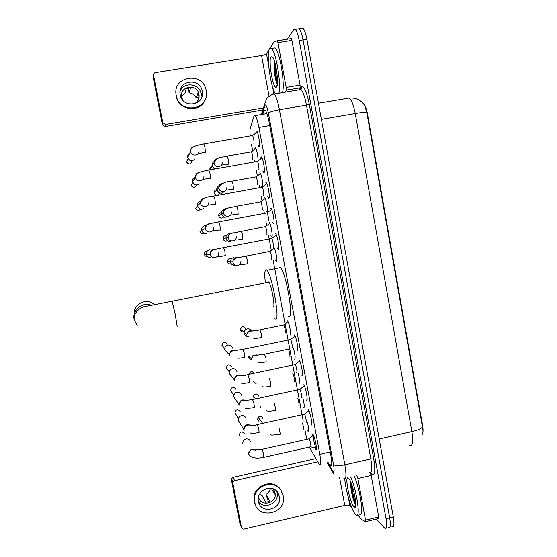 <?xml version="1.0" encoding="UTF-8"?>
<svg xmlns="http://www.w3.org/2000/svg" width="557" height="557" viewBox="0 0 557 557"><rect width="100%" height="100%" fill="white"/><g stroke="black" fill="none" stroke-linecap="round" stroke-linejoin="round"><path stroke-width="0.84" d="M254.779 149.06L255.085 147.793L255.496 147.89C256.993 150.856 257.87 155.111 258.128 160.646M262.075 187.089L261.539 186.122M264.429 197.763L264.784 197.909C266.316 199.246 268.411 212.092 267.109 212.12L266.225 211.012M269.066 222.591L269.393 222.751C270.953 224.116 273.104 237.094 271.739 236.885L270.897 235.799M273.689 247.315L273.988 247.482C275.576 248.875 277.776 261.999 276.349 261.553L275.541 260.481M287.44 320.867L287.635 321.02C289.299 322.496 291.68 336.108 290.065 334.924L290.448 334.673M293.351 347.958C295.133 354.51 295.551 358.255 294.604 359.181L295.015 358.945M298.099 372.946C299.743 379.359 300.084 382.819 299.116 383.334L299.562 383.125M302.813 397.816C304.317 404.027 304.588 407.216 303.614 407.383L304.094 407.216M307.485 422.582C308.863 428.549 309.065 431.466 308.091 431.341L307.499 430.366M255.872 132.81L256.234 130.923L256.721 131.02C258.364 132.448 260.509 146.178 259.207 146.846L257.926 145.119M260.676 158.717L261.066 156.809L261.525 156.942C263.196 158.404 265.39 172.245 264.025 172.663L262.786 170.964M265.877 182.585L266.302 182.745C268.014 184.242 270.249 198.208 268.822 198.369L267.618 196.691M270.66 208.248L271.057 208.429C272.798 209.954 275.095 224.06 273.591 223.963L272.436 222.306M275.43 233.801L275.792 233.989C277.567 235.555 279.913 249.815 278.347 249.445L277.233 247.809M294.291 334.91L294.5 335.07C296.394 336.762 299.018 351.752 297.16 350.283L297.626 350.005M298.956 359.913L299.116 360.052C301.045 361.778 303.746 376.985 301.817 375.223L302.319 374.972M303.607 384.81L303.718 384.915C305.675 386.669 308.453 402.105 306.447 400.051L306.991 399.835M308.23 409.597L308.3 409.667C310.277 411.456 313.145 427.135 311.064 424.782L311.642 424.601M312.143 436.326C312.052 434.481 312.289 433.799 312.832 434.286L312.853 434.307C314.851 436.11 317.81 452.006 315.666 449.408L314.802 447.87M309.267 447.132L319.426 464.531C321.006 465.603 321.138 462.185 319.809 454.282L258.921 127.435C257.696 121.175 256.45 117.221 255.176 115.571L253.971 116.065L250.246 128.423C249.877 129.781 249.863 132.26 250.19 135.845M422.074 434.599C423.195 433.283 423.355 430.143 422.547 425.179L367.55 114.317C366.722 109.868 365.594 106.686 364.174 104.765M304.874 429.691L306.837 439.348M251.458 144.326L252.641 150.675M254.465 160.402L254.73 161.795M256.297 170.191L257.369 175.908M259.144 185.404L259.555 187.584M261.115 195.939L262.034 200.84M263.802 210.295L264.359 213.254M265.919 221.575L266.685 225.662M268.446 235.089L271.308 250.378M273.069 259.771L303.133 420.382M259.764 172.83L260.147 172.955C261.393 174.028 263.301 184.04 262.744 186.574M422.115 434.467C423.132 433.255 423.25 430.77 422.464 427.01L366.812 112.528L364.807 105.753C361.235 100.135 356.014 97.572 349.135 98.074L347.185 98.032M297.556 28.992L299.081 28.748C300.592 30.224 301.922 33.949 303.064 39.909L389.677 517.843C390.861 525.279 390.443 528.489 388.424 527.465L387.992 527.061M301.351 28.372L302.883 28.149C304.421 29.625 305.758 33.336 306.9 39.303L393.312 516.973C394.481 524.409 394.043 527.618 391.996 526.609M328.157 462.547L330.35 465.896C332.028 466.947 332.216 463.528 330.907 455.64L269.087 122.087C267.868 115.835 266.587 111.894 265.25 110.265L263.941 110.794L262.793 114.276M287.196 39.227L293.797 29.556L295.273 29.347C296.763 30.83 298.086 34.555 299.227 40.522L386.043 518.713C387.233 526.149 386.83 529.359 384.845 528.328L376.379 519.089M297.577 28.964L299.081 28.748C300.592 30.224 301.922 33.949 303.064 39.909L389.677 517.843C390.861 525.279 390.443 528.489 388.424 527.465M266.434 113.656L266.685 112.932M350.687 476.91C357.176 491.413 360.978 520.189 355.77 514.633L355.227 514.076C351.418 509.864 345.667 490.397 344.741 478.936M354.168 476.103C360.727 490.585 364.487 519.354 359.195 513.819M353.848 506.592C349.309 501.815 344.01 473.116 348.675 478.477L348.87 478.7C353.02 483.086 358.297 509.676 354.524 507.155L353.848 506.592M350.889 482.404C349.942 487.305 353.263 501.446 355.345 504.322L355.77 504.865M355.241 507.016L354.983 506.39M351.161 483.065C350.98 490.021 354.008 502.247 355.735 504.774L355.373 504.363M351.871 484.952C352.518 492.416 353.82 498.557 355.784 503.389M370.384 473.025L371.15 475.462L357.9 478.533L365.524 520.113L378.711 516.966L378.579 518.56L365.573 521.665M371.15 475.462L378.711 516.966M231.44 479.89L231.566 478.679L233.125 477.356L234.574 480.712L232.986 482.056L232.861 483.288L231.44 479.89L239.907 523.469L241.453 527.507C241.829 528.739 242.664 529.268 243.966 529.094L344.748 505.387C347.283 504.879 348.988 504.969 349.88 505.665L352.003 508.158M315.826 458.613L233.125 477.356M232.861 483.288L241.453 527.507M234.574 480.712L317.72 461.823M357.517 514.633L361.66 519.465L365.413 521.7L365.524 520.113M357.9 478.533L356.772 475.504M258.441 501.349C260.53 514.856 282.503 509.711 279.44 496.489L278.082 492.994C272.679 483.218 255.914 490.16 258.413 501.189L258.441 501.349M258.532 501.787C264.7 510.163 279.593 502.741 277.121 492.562L276.815 491.365M259.325 494.644L262.013 495.18L265.689 502.254L269.804 501.307L266.002 494.261C268.425 492.945 269.929 490.947 270.514 488.273M271.301 488.392L274.58 494.087L273.766 489.944M258.539 496.879L258.573 497.032C260.418 507.504 277.463 503.333 275.061 493.042L274.148 490.557L272.77 488.774M281.181 490.585L280.387 489.359C272.742 477.53 251.917 486.122 254.11 500.29L255.566 505.192M283.207 495.619L280.819 490.063C273.146 478.198 252.265 486.818 254.465 501.028L254.646 502.226C257.508 520.6 287.37 513.582 283.207 495.619M266.002 494.261L268.439 501.864M275.374 93.771C270.389 86.6 265.981 53.298 269.518 48.689L271.454 48.459C276.049 51.648 281.55 85.075 278.869 93.186M273.069 48.201L275.102 47.881C279.774 51.049 285.254 84.462 282.483 92.58M276.571 86.989L275.736 87.212C272.422 86.293 268.314 60.024 271.008 56.772L272.582 57.037C275.987 60.845 279.148 84.866 276.571 86.989M274.636 61.785C273.215 67.251 275.416 81.872 277.212 84.281L277.33 84.441M276.369 87.184L276.181 86.593M274.9 62.704C274.267 69.507 275.875 80.974 277.358 84.218M275.478 64.946C275.499 71.735 276.168 77.541 277.49 82.373M154.268 304.575C146.888 297.292 132.914 304.094 134.237 314.371M273.139 307.025C275.666 308.662 271.551 284.808 268.836 282.162L268.404 281.849L267.924 282.343M265.306 282.462C264.436 274.218 264.707 269.957 266.121 269.672L267.012 270.298C272.394 275.485 280.498 322.963 275.416 319.126L274.754 318.576M279.148 267.137L280.463 267.673C286.291 272.763 294.235 320.164 288.7 316.432M313.292 435.463C312.874 437.781 315.039 446.937 316.327 448.253L316.397 448.308M264.032 457.29L310.569 446.839C311.676 448.211 310.11 439.814 309.079 438.846L308.766 438.916M242.873 443.553C242.664 441.214 243.688 439.675 245.95 438.937C248.304 438.651 249.815 439.633 250.483 441.868M244.377 439.668L245.15 439.201M305.96 422.185C307.025 423.404 305.508 415.139 304.491 414.185L304.171 414.255M239.245 422.011L238.382 420.243C238.166 417.889 239.197 416.351 241.466 415.619C243.82 415.348 245.338 416.337 246.006 418.586M301.33 397.426C302.354 398.492 300.884 390.353 299.875 389.413L299.555 389.482M235.263 399.118L233.87 396.835C233.655 394.474 234.685 392.936 236.962 392.205C239.322 391.947 240.84 392.943 241.515 395.198M296.679 372.563C297.668 373.469 296.233 365.455 295.245 364.536L294.918 364.605M231.496 376.086L229.338 373.336C229.122 370.962 230.152 369.423 232.436 368.699C234.81 368.449 236.328 369.451 237.004 371.721M292.014 347.596C292.961 348.348 291.569 340.445 290.594 339.547L290.267 339.61M227.597 352.734L224.784 349.733C224.568 347.359 225.606 345.813 227.897 345.103C230.271 344.853 231.796 345.869 232.478 348.153M232.276 350.332L231.782 351.23M273.132 246.633C273.933 246.8 272.679 239.287 271.767 238.452L271.447 238.514M211.04 257.536C208.687 257.752 207.148 256.735 206.424 254.472L206.403 254.375C206.181 251.959 207.225 250.413 209.543 249.731L212.495 250.337M210.992 251.012L211.368 251.2M268.363 221.115C269.128 221.143 267.903 213.714 267.012 212.899L266.685 212.955M207.107 233.286L205.735 233.543C203.674 233.425 202.358 232.366 201.773 230.375L201.759 230.292C201.537 227.869 202.588 226.316 204.906 225.641L206.494 225.669M263.517 195.5L263.572 195.486C264.297 195.375 263.106 188.015 262.229 187.222L261.908 187.284M203.5 208.541L201.766 209.321L199.893 209.216L197.094 206.104C196.872 203.674 197.923 202.121 200.248 201.453L200.729 201.397M258.664 169.767L258.761 169.746C259.451 169.502 258.288 162.212 257.425 161.433L257.111 161.488M199.274 183.88L197.094 185.07L194.651 184.729L192.416 181.819C192.186 179.417 193.216 177.864 195.507 177.182M253.79 143.922L253.922 143.894C254.236 141.297 253.79 138.505 252.6 135.525L252.286 135.581M194.859 159.211L192.409 160.715L189.582 160.158L187.716 157.436C187.458 155.494 188.175 154.052 189.853 153.112M303.224 429.273C303.802 428.96 303.544 426.857 302.451 422.958M298.733 405.287C299.29 404.514 298.942 402.154 297.696 398.213M294.221 381.211C295.168 382.144 293.755 374.29 292.815 373.42M255.935 383.481L253.609 381.705M289.689 357.03C290.601 357.817 289.222 350.075 288.296 349.225L287.997 349.281M253.233 360.073C250.88 360.323 249.362 359.314 248.694 357.044L248.631 356.619M285.142 332.745C286.02 333.392 284.676 325.754 283.764 324.919L283.464 324.982M248.749 336.525C246.389 336.769 244.864 335.753 244.189 333.469L244.126 332.877C244.21 330.774 245.261 329.431 247.287 328.853C249.014 328.595 250.372 329.187 251.346 330.621M271.384 259.29C272.15 259.52 270.911 252.161 270.041 251.374L269.741 251.43M235.667 257.675L236.384 257.995M235.179 265.313C232.798 265.529 231.266 264.478 230.584 262.173L230.528 261.804C230.507 259.569 231.566 258.149 233.703 257.543M234.149 258.573L234.775 258.692M266.754 234.594C267.492 234.692 266.281 227.416 265.424 226.643L265.125 226.699M230.619 241.376C228.231 241.585 226.699 240.527 226.01 238.208L225.961 237.888C225.912 235.625 226.971 234.184 229.136 233.578L230.89 233.655M228.878 234.782L229.296 234.734M262.075 209.801L262.11 209.801C262.813 209.766 261.63 202.56 260.787 201.801L260.495 201.857M227.11 216.986L224.213 217.251L221.373 213.86C221.31 211.569 222.368 210.128 224.555 209.516L225.258 209.453M257.376 184.91L257.445 184.896C257.759 182.501 257.32 179.827 256.136 176.854L255.844 176.91M223.176 192.43L221.449 193.216L218.936 192.84L216.764 189.728C216.673 187.535 217.648 186.101 219.702 185.411M252.655 159.908L252.76 159.887C253.052 157.408 252.613 154.714 251.458 151.796L251.165 151.852M214.918 168.855L213.916 168.367L212.14 165.492C212.001 163.612 212.76 162.24 214.41 161.377M218.943 167.866L218.567 168.207M277.247 40.738L291.262 38.579L291.896 40.396L277.964 42.611L286.173 87.4L300.042 85.096L300.091 87.832L299.276 89.781M291.896 40.396L300.042 85.096M262.82 109.973L164.99 126.53L162.428 124.859L162.769 122.617L165.415 124.469L263.496 107.905M269.031 49.81L266.511 53.806C265.842 54.489 264.192 55.073 261.553 55.554L155.347 72.605C154.024 72.953 153.426 73.823 153.558 75.209L153.321 78.043L162.393 124.705M153.558 75.209L162.769 122.617M285.532 92.072L286.263 90.137L286.173 87.4M277.964 42.611L277.205 40.745L273.953 42.033L270.11 48.09M180.224 94.836L180.231 94.864C182.418 108.873 204.746 105.795 202.344 91.877L202.24 91.216C200.067 76.796 176.945 80.542 180.224 94.836M201.028 98.819L201.147 94.036C199.664 83.446 183.552 81.371 180.092 91.383M197.296 101.478L198.856 97.371L198.995 94.391C197.282 83.077 179.138 85.994 181.673 97.217L182.814 100.225M199.072 97.287L196.238 97.914L198.02 93.005L198.786 95.609M193.78 104.103C197.631 102.279 199.392 99.195 199.072 94.857M202.414 92.546L202.261 92.093M206.181 90.561C203.249 70.969 171.779 76.024 176.249 95.491L176.291 95.7C179.438 114.526 209.39 110.356 206.348 91.633L206.181 90.561M202.435 93.068L201.843 93.165M201.335 95.602L202.344 94.857M188.649 87.79L189.074 92.817L190.64 87.748L186.33 88.452L184.889 93.506L181.547 96.27M196.238 97.914C194.727 94.941 192.339 93.242 189.074 92.817M176.123 95.999L176.165 96.208C178.484 110.732 200.45 113.273 205.15 99.668M367.55 114.317L367.105 114.394M422.547 425.179L422.122 425.276M330.217 451.929L319.809 454.282M269.734 125.576L258.921 127.435M366.812 112.528C365.051 112.18 361.194 112.507 355.248 113.503C353.653 105.245 351.62 100.1 349.135 98.074L318.472 103.275M409.311 445.579C412.549 446.735 413.398 442.077 411.86 431.605C417.569 430.248 421.106 428.716 422.464 427.01M379.199 438.979L411.86 431.605L355.248 113.503L321.382 119.337M306.9 39.303L299.227 40.522M393.312 516.973L386.043 518.713M327.634 462.665L333.058 471.354C334.256 472.245 334.409 469.997 333.518 464.608L268.377 113.008C267.2 107.229 266.114 104.577 265.139 105.05L261.992 114.415M272.707 93.889L274.183 93.966C276.056 96.131 277.797 101.381 279.419 109.722L344.86 464.83C346.586 475.365 346.252 479.918 343.857 478.484M299.875 89.099L300.439 87.755C303.175 84.023 306.134 89.538 309.309 104.298L373.74 458.933L370.823 458.891L344.86 464.83C339.164 465.951 335.384 465.882 333.518 464.608M268.377 113.008C269.853 111.908 273.536 110.815 279.419 109.722L306.461 105.141C304.853 96.827 303.001 91.62 300.912 89.503L272.47 94.335C268.439 96.633 266.378 98.359 266.288 99.529L264.721 104.124L264.916 105.496M373.74 458.933C375.634 471.152 374.938 476.228 371.651 474.167L370.607 472.949M369.242 472.628C371.951 473.979 372.473 469.398 370.823 458.891L306.461 105.141L309.309 104.298M300.439 87.755L300.495 88.264L301.803 87.56L300.912 89.503L298.928 89.837M300.495 88.264L299.972 89.663M332.661 470.811L333.845 473.91M331.735 464.552L329.688 465.018M265.48 110.537L263.941 110.794M339.561 477.363L344.748 505.387M348.362 497.436L349.88 505.665M277.066 85.882L276.94 85.534M177.182 326.311L175.239 314.433L172.127 301.198M134.167 319.593C131.939 310.388 142.237 301.636 151.079 305.18M240.06 436.514L239.245 435.066C240.346 431.327 242.1 430.944 244.495 433.91M249.251 455.327L248.756 453.844C248.283 456.747 254.695 457.722 254.939 457.917C257.195 458.307 260.161 458.112 263.83 457.332L263.621 454.011L262.096 449.332M309.079 438.846L262.291 449.29L253.651 449.972C253.031 449.443 251.945 449.471 250.378 450.063C249.076 451.49 248.54 452.757 248.77 453.864C249.432 449.541 251.708 448.294 255.579 450.105M238.424 418.592L234.943 412.779C236.05 409.033 237.804 408.657 240.206 411.637M259.082 432.517L258.852 429.057L257.355 424.511M304.491 414.185L257.564 424.469C251.472 427.358 245.957 421.552 244.036 429.252L244.022 429.231C244.62 425.026 246.848 423.738 250.699 425.367M231.663 392.031L230.626 390.401C231.733 386.649 233.494 386.279 235.903 389.28M254.319 407.599L254.062 403.999L252.6 399.578M299.875 389.413L252.808 399.536L245.435 400.539C244.036 401.179 240.965 398.485 239.28 404.535L239.259 404.507C239.788 400.413 241.961 399.084 245.776 400.525M227.688 369.799L226.288 367.94C227.402 364.181 229.171 363.812 231.587 366.833M249.536 382.568L249.251 378.83L247.823 374.534M295.245 364.536L248.032 374.492C242.107 377.019 236.05 372.724 234.504 379.707L234.483 379.686C234.936 375.703 237.045 374.332 240.812 375.571M223.81 347.45L221.937 345.396C223.051 341.622 224.826 341.26 227.249 344.303M244.725 357.434L244.419 353.549L243.026 349.378M290.594 339.547L243.235 349.33L233.738 350.757C231.078 351.056 229.735 352.393 229.707 354.774L229.686 354.753C230.062 350.896 232.109 349.483 235.813 350.52M207.552 256.498C205.93 256.638 204.865 255.928 204.377 254.368L204.363 254.312C204.273 252.286 205.234 251.207 207.253 251.068M225.293 255.781L224.875 251.325L223.615 247.6M218.588 252.892C219.451 257.988 211.249 259.402 210.344 254.305L210.281 253.943C210.393 250.671 212.071 249.132 215.322 249.313M204.029 233.181C202.066 233.961 200.701 233.355 199.935 231.371L199.928 231.322M220.377 230.09L219.938 225.488L218.713 221.867M213.707 227.451C214.577 232.568 206.334 233.947 205.442 228.823L205.38 228.461C205.429 225.369 206.995 223.81 210.073 223.775M200.429 209.341C198.348 211.11 196.705 210.762 195.479 208.276L195.472 208.234M215.448 204.287L214.974 199.531L213.784 196.015M208.805 201.892C209.683 207.044 201.404 208.381 200.513 203.221L200.457 202.873C200.45 199.963 201.892 198.389 204.774 198.16M196.412 185.133C194.637 188.008 192.84 187.994 191.009 185.098L192.715 182.759M203.737 179.201L210.49 178.372L209.989 173.464L208.833 170.045M203.883 176.228C204.767 181.401 196.447 182.703 195.57 177.516L195.507 177.175C195.458 174.466 196.76 172.893 199.413 172.461M191.935 160.862C190.814 164.663 189.011 164.983 186.518 161.829L188.141 158.62M198.877 153.217C199.643 153.53 199.169 153.37 205.352 152.263L204.983 147.285L203.855 143.957M198.946 150.446C199.831 155.647 191.476 156.914 190.598 151.699L190.543 151.365C190.452 148.858 191.608 147.306 194.003 146.693M258.928 421.252L257.606 419.456L258.135 417.284C260.182 415.64 261.748 415.988 262.827 418.314M270.396 434.683L271.788 435.149L279.879 434.425C280.262 434.697 280.227 433.59 279.767 431.111L279.029 428.124M253.324 397.099L253.379 396.034C255.197 393.326 256.93 393.333 258.587 396.062M275.332 410.377C275.694 410.565 275.645 409.416 275.193 406.916L274.225 403.289M260.655 407.62L260.641 406.227M270.758 386.217L270.591 382.631L269.316 378.405M256.088 383.648L256.025 382.596M249.042 374.081C250.302 371.22 252.001 370.899 254.131 373.113M266.162 361.959L265.968 358.235L264.491 354.175M251.499 359.578L252.85 355.742M256.666 354.948L257.383 355.255M244.245 331.77C242.372 332.355 241.118 331.721 240.478 329.869L240.436 329.431C241.87 326.04 243.646 325.831 245.762 328.797M261.546 337.591L261.33 333.74L259.882 329.793M246.89 335.411L246.821 334.799C247.357 331.401 249.271 330.127 252.565 330.983M231.246 263.733C229.366 264.29 228.105 263.628 227.465 261.762L227.423 261.491C227.736 259.019 229.073 258.149 231.447 258.866M247.58 263.886L247.294 259.625L245.95 255.997M240.923 261.317C241.39 266.162 233.662 267.116 232.951 262.291L232.896 261.922C233.098 258.775 234.755 257.334 237.874 257.599M227.409 240.554C225.369 241.578 223.928 241.021 223.092 238.876L223.058 238.64C223.169 236.544 224.262 235.569 226.344 235.708M242.887 239.113L242.573 234.713L241.265 231.183M236.259 236.704C236.802 241.599 228.983 242.594 228.266 237.721L228.217 237.386C228.335 234.365 229.895 232.889 232.889 232.958M223.608 217.014C221.519 218.776 219.883 218.407 218.699 215.907L218.671 215.698C218.685 213.86 219.597 212.851 221.414 212.67M218.699 215.928L221.442 214.257M238.173 214.229L237.839 209.69L236.558 206.257M231.566 212.008C232.178 216.945 224.29 217.968 223.559 213.039L223.51 212.739C223.559 209.864 225.007 208.36 227.855 208.234M222.139 212.788L223.078 213.289M219.611 193.112C217.745 195.786 215.97 195.702 214.292 192.847L214.264 192.652C214.243 190.926 215.072 189.916 216.757 189.617M226.602 190.097L233.439 189.241L233.077 184.569L231.83 181.22M226.866 187.208C227.528 192.186 219.576 193.223 218.831 188.252L218.79 187.981C218.776 185.265 220.106 183.747 222.772 183.434M209.871 169.746L209.843 169.523C209.815 167.754 210.664 166.731 212.391 166.459M212.37 166.418L209.871 169.697M221.965 165.046L228.69 164.148L228.3 159.33L227.089 156.078M222.139 162.317C222.849 167.33 214.835 168.381 214.09 163.361L214.048 163.11C213.985 160.562 215.183 159.051 217.648 158.564M261.553 55.554L268.927 95.442M266.511 53.806L268.627 65.294M272.652 87.115L273.87 93.715M165.415 124.469L164.99 126.53M300.091 87.832L286.263 90.137M271.433 236.725L271.983 236.621M276.077 261.386L276.627 261.275M308.077 431.327L308.606 431.209M258.74 146.728L259.346 146.623M263.586 172.517L264.206 172.405M268.411 198.201L269.038 198.083M273.222 223.782L273.856 223.663M278.013 249.258L278.646 249.132M266.921 113.572L255.176 115.571M315.666 449.408L316.279 449.276M302.883 28.149L295.273 29.347M331.526 465.624L330.35 465.896M264.721 104.124L261.337 114.519M327.015 462.804L333.587 473.492M355.756 505.095L354.524 507.155M232.986 482.056L231.566 478.679M254.11 500.29L254.465 501.028M280.387 489.359L280.819 490.063M271.454 48.459L275.102 47.881M277.226 85.13L275.736 87.212M268.836 282.162L144.576 306.67C140.134 307.032 132.573 314.057 134.362 319.857L137.245 325.629M267.012 270.298L280.463 267.673M310.834 446.881L316.327 448.253M309.051 438.819L313.452 435.268M304.463 414.157L308.891 410.627M249.828 432.831C251.625 433.555 254.702 433.437 259.068 432.49M244.272 430.22L238.584 420.939M231.649 392.017L233.891 395.247M299.847 389.385L304.31 385.876M254.284 407.55C248.081 408.469 245.171 408.629 245.553 408.023M239.399 405.155L233.961 397.204M227.66 369.764L229.338 371.867M295.217 364.508L299.708 361.013M249.48 382.499C245.4 383.369 242.615 383.557 241.146 383.063M234.588 380.208L229.393 373.587M223.768 347.401L224.756 348.438M290.566 339.519L295.085 336.038M244.662 357.343C240.721 358.193 238.055 358.402 236.648 357.977M229.769 355.213L224.826 349.928M271.746 238.424L276.376 234.977M271.767 238.452L223.823 247.559C216.513 249.049 214.556 249.188 212.147 250.553C210.511 252.189 209.898 253.317 210.309 253.936L210.344 254.305L206.424 254.472M225.167 255.67C218.26 256.902 219.089 256.749 218.1 256.485M204.377 254.368L206.382 254.277M200.757 232.819L199.935 231.371L201.822 230.57M266.984 212.871L271.642 209.418M267.012 212.899L218.915 221.832C209.098 223.782 210.797 223.58 208.548 224.325C206.807 224.84 205.763 226.219 205.408 228.454L201.773 230.375M220.245 229.978L213.345 230.835M196.454 209.878L195.479 208.276L197.275 206.738M262.201 187.194L266.887 183.747M262.229 187.222L213.985 195.98C206.25 196.558 201.752 198.849 200.485 202.852L197.115 206.187M215.301 204.182L208.562 205.073M192.179 186.853L191.009 185.098M257.397 161.405L262.11 157.958M257.425 161.433L209.035 170.01C199.928 171.862 200.805 171.953 198.529 172.872C196.642 173.868 195.646 175.288 195.542 177.14L192.43 181.895M187.946 163.751L186.518 161.829M252.572 135.497L257.306 132.044M252.6 135.525L204.057 143.922C196.113 145.502 195.263 146.045 193.091 147.208C191.406 148.378 190.564 149.742 190.571 151.316L187.73 157.506M257.592 419.449L258.135 417.284L262.653 423.313M266.413 410.781C268.175 411.393 271.141 411.247 275.304 410.342M253.338 397.183L253.379 396.034L255.712 398.84M262.236 386.711C264.053 387.206 266.88 387.024 270.709 386.161M288.296 349.225L264.735 354.127L255.294 355.443C253.449 355.289 252.161 356.41 251.43 358.805L248.916 356.557M257.961 362.516C259.395 362.948 262.11 362.739 266.093 361.89M244.258 331.7L243.423 331.958M283.736 324.891L288.025 321.612M283.764 324.919L260.126 329.744C254.089 331.596 247.552 329.653 246.821 334.799L244.126 332.877M253.623 338.203C254.995 338.572 257.606 338.343 261.463 337.514M240.471 329.862L240.436 329.431L244.175 332.076M270.013 251.346L274.371 248.088M270.041 251.374L236.022 258.114C233.557 259.555 232.513 260.822 232.896 261.922L230.528 261.804M240.29 264.617C241.571 264.798 239.642 265.167 247.454 263.788M227.458 261.762L230.521 261.637M223.991 240.443L223.058 238.64L225.975 237.999M225.961 237.888L228.217 237.386C228.349 235.388 229.568 234.017 231.865 233.272L265.424 226.643L269.783 223.357M235.764 239.879C236.955 240.102 235.576 240.29 242.748 239.016M260.767 201.78L265.167 198.522M260.787 201.801L236.802 206.208C231.176 207.872 224.722 206.96 223.51 212.739L221.373 213.86M231.197 215.044L238.02 214.139M215.524 194.678L214.264 192.652L216.91 190.403M256.109 176.834L260.537 173.575M256.136 176.854L232.074 181.178C224.603 181.714 220.175 183.984 218.79 187.981L216.764 189.728M251.43 151.776L255.879 148.517M251.458 151.796L227.326 156.037C222.911 158.007 217.94 155.152 214.048 163.11L212.14 165.492M162.428 124.859L162.804 122.77M277.344 40.786L291.262 38.579M201.258 94.69L202.344 91.877M176.165 96.208L176.291 95.7"/></g></svg>
